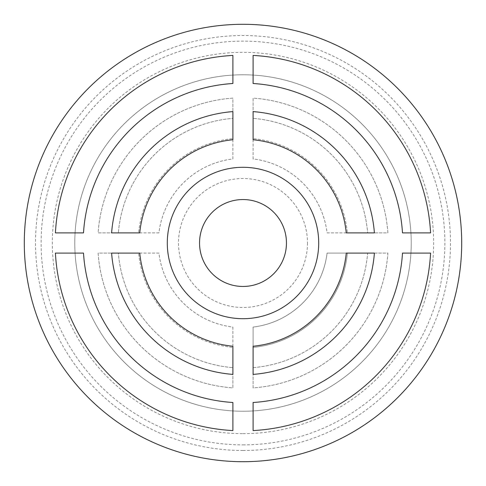 <?xml version="1.0" encoding="UTF-8"?>
<svg xmlns="http://www.w3.org/2000/svg" width="486" height="486" viewBox="0 0 486 486"><rect width="100%" height="100%" fill="white"/><g stroke="black" fill="none" stroke-linecap="round" stroke-linejoin="round"><path stroke-width="0.36" stroke-dasharray="2.43 1.82" d="M243 461.7A218.7 218.7 0 0 1 53.6 133.65A218.7 218.7 0 0 1 432.4 133.65A218.7 218.7 0 0 1 243 461.7M243 444.878A201.878 201.878 0 0 0 417.832 142.064A201.878 201.878 0 0 0 68.168 142.064A201.878 201.878 0 0 0 243 444.878M253.097 111.604L253.097 139.749A103.743 103.743 0 0 1 346.251 232.903L374.396 232.903A131.779 131.779 0 0 0 253.097 111.604M232.903 139.749L232.903 111.604A131.779 131.779 0 0 0 111.604 232.903L139.749 232.903A103.743 103.743 0 0 1 232.903 139.749M232.903 83.501L232.903 55.416A187.857 187.857 0 0 0 55.416 232.903L83.501 232.903A159.821 159.821 0 0 1 232.903 83.501M253.097 55.416L253.097 83.501A159.821 159.821 0 0 1 402.499 232.903L430.584 232.903A187.857 187.857 0 0 0 253.097 55.416M374.396 253.097L346.251 253.097A103.743 103.743 0 0 1 253.097 346.251L253.097 374.396A131.779 131.779 0 0 0 374.396 253.097M430.584 253.097L402.499 253.097A159.821 159.821 0 0 1 253.097 402.499L253.097 430.584A187.857 187.857 0 0 0 430.584 253.097M232.903 374.396L232.903 346.251A103.743 103.743 0 0 1 139.749 253.097L111.604 253.097A131.779 131.779 0 0 0 232.903 374.396M232.903 430.584L232.903 402.499A159.821 159.821 0 0 1 83.501 253.097L55.416 253.097A187.857 187.857 0 0 0 232.903 430.584M167.293 243A75.707 75.707 0 0 1 280.853 177.439A75.707 75.707 0 0 1 280.853 308.561A75.707 75.707 0 0 1 167.293 243M199.539 243A43.461 43.461 0 0 0 243 286.461A43.461 43.461 0 0 0 286.461 243A43.461 43.461 0 0 0 243 199.539A43.461 43.461 0 0 0 199.539 243M411.229 243A168.229 168.229 0 0 0 158.886 97.309A168.229 168.229 0 0 0 158.886 388.691A168.229 168.229 0 0 0 411.229 243A168.229 168.229 0 0 0 158.886 97.309A168.229 168.229 0 0 0 158.886 388.691A168.229 168.229 0 0 0 411.229 243M307.486 243A64.486 64.486 0 0 1 210.754 298.847A64.486 64.486 0 0 1 210.754 187.153A64.486 64.486 0 0 1 307.486 243A64.486 64.486 0 0 0 210.754 187.153A64.486 64.486 0 0 0 210.754 298.847A64.486 64.486 0 0 0 307.486 243M253.097 367.641A125.054 125.054 0 0 0 367.641 253.097L387.889 253.097A145.241 145.241 0 0 1 253.097 387.889L253.097 367.641L253.097 387.889A145.241 145.241 0 0 0 387.889 253.097L367.641 253.097A125.054 125.054 0 0 1 253.097 367.641M253.097 118.359L253.097 98.111A145.241 145.241 0 0 1 387.889 232.903L367.641 232.903A125.054 125.054 0 0 0 253.097 118.359A125.054 125.054 0 0 1 367.641 232.903L387.889 232.903A145.241 145.241 0 0 0 253.097 98.111L253.097 118.359M118.359 232.903L98.111 232.903A145.241 145.241 0 0 1 232.903 98.111L232.903 118.359A125.054 125.054 0 0 0 118.359 232.903L98.111 232.903A145.241 145.241 0 0 1 232.903 98.111L232.903 118.359A125.054 125.054 0 0 0 118.359 232.903M232.903 367.641L232.903 387.889A145.241 145.241 0 0 1 98.111 253.097L118.359 253.097A125.054 125.054 0 0 0 232.903 367.641L232.903 387.889A145.241 145.241 0 0 1 98.111 253.097L118.359 253.097A125.054 125.054 0 0 0 232.903 367.641M253.097 327.072A84.673 84.673 0 0 0 327.072 253.097L347.375 253.097A104.867 104.867 0 0 1 253.097 347.375L253.097 327.072L253.097 347.375A104.867 104.867 0 0 0 347.375 253.097L327.072 253.097A84.673 84.673 0 0 1 253.097 327.072M253.097 158.928L253.097 138.625A104.867 104.867 0 0 1 347.375 232.903L327.072 232.903A84.673 84.673 0 0 0 253.097 158.928L253.097 138.625A104.867 104.867 0 0 1 347.375 232.903L327.072 232.903A84.673 84.673 0 0 0 253.097 158.928M158.928 232.903L138.625 232.903A104.867 104.867 0 0 1 232.903 138.625L232.903 158.928A84.673 84.673 0 0 0 158.928 232.903L138.625 232.903A104.867 104.867 0 0 1 232.903 138.625L232.903 158.928A84.673 84.673 0 0 0 158.928 232.903M232.903 327.072L232.903 347.375A104.867 104.867 0 0 1 138.625 253.097L158.928 253.097A84.673 84.673 0 0 0 232.903 327.072L232.903 347.375A104.867 104.867 0 0 1 138.625 253.097L158.928 253.097A84.673 84.673 0 0 0 232.903 327.072M243 433.664A190.664 190.664 0 0 0 408.118 147.671A190.664 190.664 0 0 0 77.882 147.671A190.664 190.664 0 0 0 243 433.664M286.461 243A43.461 43.461 0 0 1 243 286.461A43.461 43.461 0 0 1 199.539 243A43.461 43.461 0 0 1 243 199.539A43.461 43.461 0 0 1 286.461 243M243 286.461A43.461 43.461 0 0 0 280.635 221.27A43.461 43.461 0 0 0 205.365 221.27A43.461 43.461 0 0 0 243 286.461M243 450.486A207.486 207.486 0 0 0 422.686 139.257A207.486 207.486 0 0 0 63.314 139.257A207.486 207.486 0 0 0 243 450.486"/><path stroke-width="0.73" d="M243 461.7A218.7 218.7 0 0 0 432.4 133.65A218.7 218.7 0 0 0 53.6 133.65A218.7 218.7 0 0 0 243 461.7M253.097 139.749L253.097 111.604A131.779 131.779 0 0 1 374.396 232.903L346.251 232.903A103.743 103.743 0 0 0 253.097 139.749M232.903 111.604L232.903 139.749A103.743 103.743 0 0 0 139.749 232.903L111.604 232.903A131.779 131.779 0 0 1 232.903 111.604M232.903 55.416L232.903 83.501A159.821 159.821 0 0 0 83.501 232.903L55.416 232.903A187.857 187.857 0 0 1 232.903 55.416M253.097 83.501L253.097 55.416A187.857 187.857 0 0 1 430.584 232.903L402.499 232.903A159.821 159.821 0 0 0 253.097 83.501M346.251 253.097L374.396 253.097A131.779 131.779 0 0 1 253.097 374.396L253.097 346.251A103.743 103.743 0 0 0 346.251 253.097M402.499 253.097L430.584 253.097A187.857 187.857 0 0 1 253.097 430.584L253.097 402.499A159.821 159.821 0 0 0 402.499 253.097M232.903 346.251L232.903 374.396A131.779 131.779 0 0 1 111.604 253.097L139.749 253.097A103.743 103.743 0 0 0 232.903 346.251M232.903 402.499L232.903 430.584A187.857 187.857 0 0 1 55.416 253.097L83.501 253.097A159.821 159.821 0 0 0 232.903 402.499M167.293 243A75.707 75.707 0 0 1 280.853 177.439A75.707 75.707 0 0 1 280.853 308.561A75.707 75.707 0 0 1 167.293 243M243 286.461A43.461 43.461 0 0 0 280.635 221.27A43.461 43.461 0 0 0 205.365 221.27A43.461 43.461 0 0 0 243 286.461"/></g></svg>
